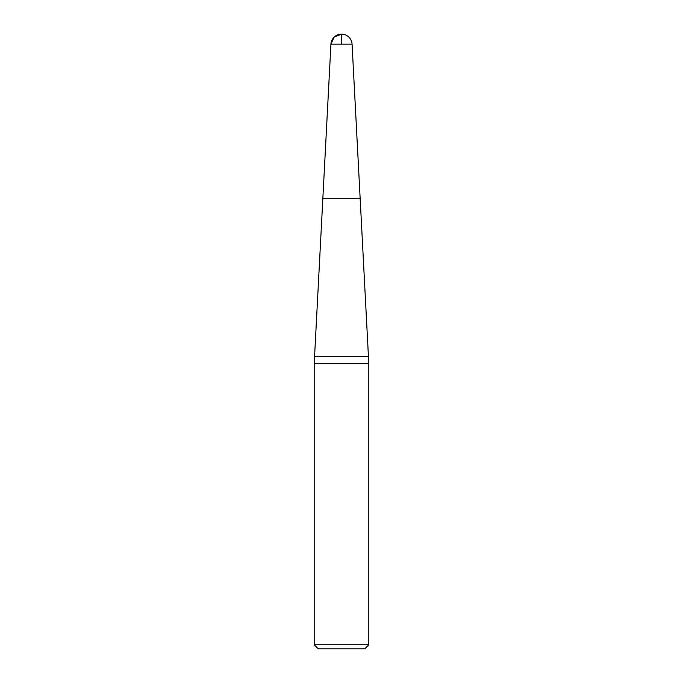 <?xml version="1.0" encoding="UTF-8"?>
<svg xmlns="http://www.w3.org/2000/svg" width="683" height="683" viewBox="0 0 683 683"><rect width="100%" height="100%" fill="white"/><g stroke="black" fill="none" stroke-linecap="round" stroke-linejoin="round"><path stroke-width="1.02" d="M341.5 44.173L330.931 44.173L334.218 37.053L341.5 34.15L341.5 44.173L352.069 44.173L360.146 198.318L322.854 198.318L360.146 198.318L368.803 363.578L314.197 363.578L314.197 644.752L368.803 644.752L368.803 363.578M368.803 644.752L364.705 648.85L318.295 648.85L314.197 644.752M368.427 356.415L314.573 356.415L314.197 363.578M352.069 44.173A10.578 10.578 0 0 0 341.5 34.15A10.578 10.578 0 0 0 330.931 44.173L314.573 356.415"/></g></svg>
